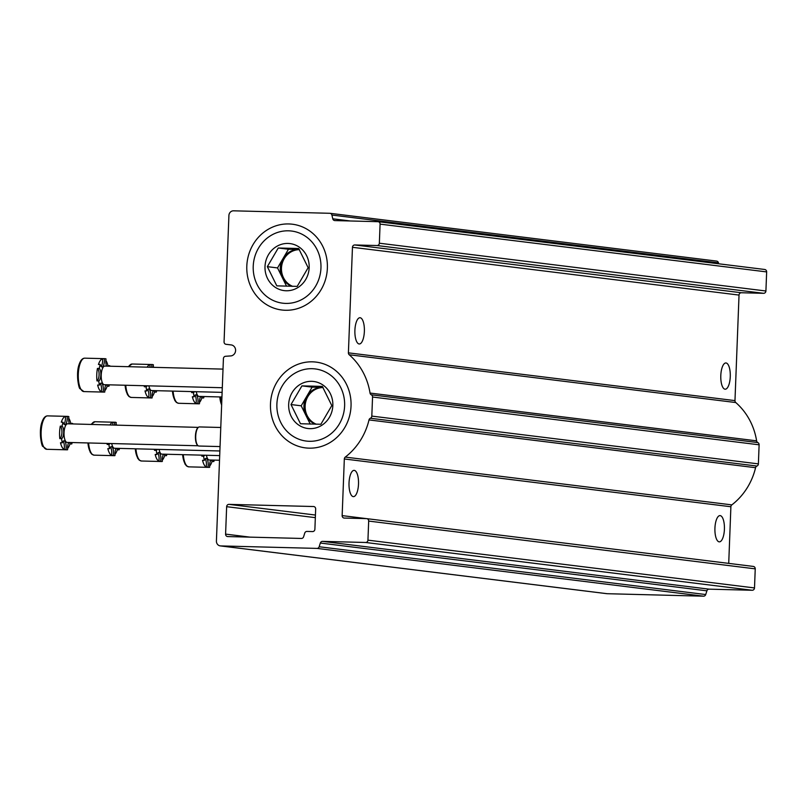 <?xml version="1.0" encoding="UTF-8"?>
<svg xmlns="http://www.w3.org/2000/svg" width="807" height="807" viewBox="0 0 807 807"><rect width="100%" height="100%" fill="white"/><g stroke="black" fill="none" stroke-linecap="round" stroke-linejoin="round"><path stroke-width="1.21" d="M332.787 218.808A2.391 2.229 97 0 0 334.855 220.583L377.948 221.683A2.391 2.229 97 0 1 380.087 224.124L379.351 243.21A2.391 2.229 97 0 1 377.03 245.53L354.777 244.965A2.391 2.229 97 0 0 352.457 247.295L348.402 352.841A2.391 2.229 97 0 0 349.209 354.757A64.479 60.071 97 0 1 370.04 393.059A2.391 2.229 97 0 0 371.281 394.794A2.391 2.229 97 0 1 372.552 397.024L371.815 416.099A2.391 2.229 97 0 1 370.383 418.258A2.391 2.229 97 0 0 369.011 419.922A64.479 60.071 97 0 1 345.275 457.095A2.391 2.229 97 0 0 344.327 458.971L342.148 515.612A2.391 2.229 97 0 0 344.286 518.064L366.539 518.629A2.391 2.229 97 0 1 368.678 521.07L367.942 540.155A2.391 2.229 97 0 1 365.621 542.475L322.528 541.376A2.391 2.229 97 0 0 320.329 543.04A578.901 539.348 97 0 1 319.158 546.753A2.391 2.229 97 0 1 316.959 548.397L220.684 545.925A4.771 4.449 97 0 1 216.417 541.043L223.418 358.601A2.391 2.229 97 0 1 225.546 356.28L231.105 355.897A5.558 5.175 97 0 0 231.528 344.962L226 344.296A2.391 2.229 97 0 1 224.064 341.875L228.916 215.479A4.771 4.449 97 0 1 233.556 210.819L329.831 213.29A2.391 2.229 97 0 1 331.899 215.045A578.901 539.348 97 0 1 332.787 218.808L350.319 220.977M716.394 261.075A2.391 2.229 97 0 1 718.462 262.83A578.901 539.348 97 0 1 718.694 263.788M764.511 269.467A2.391 2.229 97 0 1 766.65 271.909L765.914 290.994A2.391 2.229 97 0 1 763.604 293.314L741.34 292.749A2.391 2.229 97 0 0 739.03 295.08L734.975 400.615A2.391 2.229 97 0 0 735.772 402.542A64.479 60.071 97 0 1 756.613 440.844A2.391 2.229 97 0 0 757.844 442.579A2.391 2.229 97 0 1 759.115 444.808L758.388 463.884A2.391 2.229 97 0 1 756.946 466.043A2.391 2.229 97 0 0 755.574 467.707A64.479 60.071 97 0 1 731.838 504.879A2.391 2.229 97 0 0 730.89 506.746L728.721 563.387M354.898 330.275A13.134 4.751 91.5 0 0 359.125 343.974A13.134 4.751 91.5 0 0 359.297 343.984A13.134 4.751 91.5 0 0 364.381 330.981A13.134 4.751 91.5 0 0 359.962 317.726A13.134 4.751 91.5 0 0 354.898 330.275M720.802 375.497A13.134 4.751 91.5 0 0 725.029 389.206A13.134 4.751 91.5 0 0 725.2 389.216A13.134 4.751 91.5 0 0 730.285 376.203A13.134 4.751 91.5 0 0 725.866 362.958A13.134 4.751 91.5 0 0 720.802 375.497M714.931 528.141A13.134 4.751 91.5 0 0 719.168 541.85A13.134 4.751 91.5 0 0 719.33 541.86A13.134 4.751 91.5 0 0 724.424 528.857A13.134 4.751 91.5 0 0 720.005 515.602A13.134 4.751 91.5 0 0 714.931 528.141M349.028 482.919A13.134 4.751 91.5 0 0 353.264 496.618A13.134 4.751 91.5 0 0 353.426 496.628A13.134 4.751 91.5 0 0 358.52 483.625A13.134 4.751 91.5 0 0 354.102 470.37A13.134 4.751 91.5 0 0 349.028 482.919M753.113 566.413A2.391 2.229 97 0 1 755.241 568.854L754.505 587.94A2.391 2.229 97 0 1 752.195 590.26L709.101 589.16A2.391 2.229 97 0 0 706.892 590.825A578.901 539.348 97 0 1 705.721 594.537A2.391 2.229 97 0 1 703.522 596.181L607.247 593.71A4.771 4.449 97 0 1 606.844 593.68L220.281 545.895M226 344.296L231.72 345.003L226 344.296M228.966 504.365L313.54 506.524A2.391 2.229 97 0 1 315.668 508.965L314.891 529.241A2.391 2.229 97 0 1 312.571 531.571L306.963 531.43A2.391 2.229 97 0 0 304.753 533.104A554.056 516.208 97 0 1 303.603 536.786A2.391 2.229 97 0 1 301.404 538.451L227.725 536.564A2.391 2.229 97 0 1 225.587 534.113L226.646 506.685A2.391 2.229 97 0 1 228.966 504.365L315.436 515.048M285.436 310.271A43.215 40.269 97 0 1 253.035 244.632A43.215 40.269 97 0 1 322.8 246.417A43.215 40.269 97 0 1 285.436 310.271M309.101 448.157A43.215 40.269 97 0 1 276.7 382.518A43.215 40.269 97 0 1 346.465 384.303A43.215 40.269 97 0 1 309.101 448.157M191.582 391.577A16.715 6.053 91.5 0 0 191.673 392.606A6.365 2.3 -88.5 0 0 192.631 391.607M194.971 395.289A6.365 2.3 -88.5 0 1 196.02 403.48A16.715 6.053 91.5 0 1 192.359 396.751L194.144 396.802A16.715 6.053 -88.5 0 1 193.458 392.656L191.673 392.606M201.296 396.469A6.365 2.3 -88.5 0 1 201.851 397.932A16.715 6.053 91.5 0 1 199.43 402.542M204.06 396.54A16.715 6.053 -88.5 0 1 203.636 397.972L201.851 397.932M200.691 396.449A6.365 2.3 -88.5 0 0 199.49 403.732A16.715 6.053 -88.5 0 1 198.855 403.813A16.715 6.053 -88.5 0 1 197.806 403.53L196.02 403.48M194.416 391.657A6.365 2.3 -88.5 0 1 193.458 392.656M194.144 396.802A6.365 2.3 -88.5 0 1 195.879 394.825A6.365 2.3 -88.5 0 1 197.806 403.53M203.071 396.509A6.365 2.3 -88.5 0 1 203.636 397.972M221.945 396.994L199.047 396.408A9.311 3.369 -88.5 0 1 198.925 396.398A9.311 3.369 -88.5 0 1 196.252 391.698M132.318 364.028A16.715 6.053 91.5 0 0 132.106 364.018L152.362 364.532A16.715 6.053 -88.5 0 0 151.726 364.613L149.941 364.562A6.365 2.3 -88.5 0 1 149.951 367.235M149.941 364.562A16.715 6.053 91.5 0 0 147.177 367.165M144.221 385.726A16.715 6.053 91.5 0 0 144.322 386.755A6.365 2.3 -88.5 0 0 145.28 385.756M147.62 389.438A6.365 2.3 -88.5 0 1 148.67 397.629A16.715 6.053 91.5 0 1 145.008 390.901L146.793 390.951A16.715 6.053 -88.5 0 1 146.097 386.795L144.322 386.755M153.935 390.618A6.365 2.3 -88.5 0 1 154.5 392.081A16.715 6.053 91.5 0 1 152.079 396.691M153.834 367.336A16.715 6.053 91.5 0 0 153.229 366.317M152.362 364.532A16.715 6.053 -88.5 0 1 152.573 364.552A16.715 6.053 -88.5 0 1 153.411 364.814A6.365 2.3 -88.5 0 0 153.189 367.326M156.709 390.689A16.715 6.053 -88.5 0 1 156.286 392.121L154.5 392.081M153.34 390.598A6.365 2.3 -88.5 0 0 152.14 397.881A16.715 6.053 -88.5 0 1 151.504 397.962A16.715 6.053 -88.5 0 1 150.455 397.68L148.67 397.629M151.726 364.613A6.365 2.3 -88.5 0 1 151.736 367.286M147.066 385.796A6.365 2.3 -88.5 0 1 146.097 386.795M146.793 390.951A6.365 2.3 -88.5 0 1 148.528 388.964A6.365 2.3 -88.5 0 1 150.455 397.68M155.721 390.659A6.365 2.3 -88.5 0 1 156.286 392.121M222.127 392.363L151.696 390.558A9.311 3.369 -88.5 0 1 151.575 390.548A9.311 3.369 -88.5 0 1 148.902 385.847M84.967 358.177A16.715 6.053 91.5 0 0 84.755 358.167L105.011 358.681A16.715 6.053 -88.5 0 0 104.375 358.762L102.59 358.712A6.365 2.3 -88.5 0 1 101.077 366.408M102.59 358.712A16.715 6.053 91.5 0 0 98.444 364.471L100.229 364.522A16.715 6.053 -88.5 0 0 99.231 368.456L97.445 368.416A16.715 6.053 91.5 0 0 96.971 380.904A6.365 2.3 -88.5 0 0 99.069 374.892A6.365 2.3 -88.5 0 0 97.445 368.416M100.27 383.587A6.365 2.3 -88.5 0 1 101.319 391.778A16.715 6.053 91.5 0 1 97.657 385.05L99.432 385.09A16.715 6.053 -88.5 0 1 98.747 380.944L96.971 380.904M106.585 384.757A6.365 2.3 -88.5 0 1 107.149 386.22A16.715 6.053 91.5 0 1 104.728 390.83M109.833 366.217A16.715 6.053 -88.5 0 0 109.722 365.692L107.936 365.652A6.365 2.3 -88.5 0 1 107.734 366.156M107.936 365.652A16.715 6.053 91.5 0 0 105.878 360.467M105.011 358.681A16.715 6.053 -88.5 0 1 105.223 358.701A16.715 6.053 -88.5 0 1 106.06 358.964A6.365 2.3 -88.5 0 0 106.534 366.126M109.359 384.838A16.715 6.053 -88.5 0 1 108.925 386.271L107.149 386.22M105.979 384.747A6.365 2.3 -88.5 0 0 104.789 392.031A16.715 6.053 -88.5 0 1 104.153 392.101A16.715 6.053 -88.5 0 1 103.104 391.819L101.319 391.778M104.375 358.762A6.365 2.3 -88.5 0 1 101.954 366.933A6.365 2.3 -88.5 0 1 100.229 364.522M99.231 368.456A6.365 2.3 -88.5 0 1 100.845 374.932A6.365 2.3 -88.5 0 1 98.747 380.944M99.432 385.09A6.365 2.3 -88.5 0 1 101.168 383.113A6.365 2.3 -88.5 0 1 103.104 391.819M108.37 384.808A6.365 2.3 -88.5 0 1 108.925 386.271M109.722 365.692A6.365 2.3 -88.5 0 1 109.51 366.207M222.298 387.723L104.335 384.707A9.311 3.369 -88.5 0 1 104.224 384.697A9.311 3.369 -88.5 0 1 101.218 375.144A9.311 3.369 -88.5 0 1 104.819 366.085A9.311 3.369 -88.5 0 1 104.94 366.096M201.77 455.148A16.715 6.053 91.5 0 0 201.861 456.177A6.365 2.3 -88.5 0 0 202.819 455.178M205.16 458.86A6.365 2.3 -88.5 0 1 206.209 467.051A16.715 6.053 91.5 0 1 202.547 460.323L204.332 460.363A16.715 6.053 -88.5 0 1 203.636 456.217L201.861 456.177M211.474 460.03A6.365 2.3 -88.5 0 1 212.039 461.493A16.715 6.053 91.5 0 1 209.618 466.103M214.248 460.111A16.715 6.053 -88.5 0 1 213.825 461.543L212.039 461.493M210.879 460.02A6.365 2.3 -88.5 0 0 209.679 467.303A16.715 6.053 -88.5 0 1 209.043 467.374A16.715 6.053 -88.5 0 1 207.994 467.092L206.209 467.051M204.605 455.219A6.365 2.3 -88.5 0 1 203.636 456.217M204.332 460.363A6.365 2.3 -88.5 0 1 206.067 458.386A6.365 2.3 -88.5 0 1 207.994 467.092M213.26 460.081A6.365 2.3 -88.5 0 1 213.825 461.543M219.514 460.242L209.235 459.98A9.311 3.369 -88.5 0 1 209.114 459.97A9.311 3.369 -88.5 0 1 206.441 455.269M154.409 449.297A16.715 6.053 91.5 0 0 154.51 450.316A6.365 2.3 -88.5 0 0 155.469 449.317M157.809 453.009A6.365 2.3 -88.5 0 1 158.858 461.2A16.715 6.053 91.5 0 1 155.196 454.472L156.972 454.512A16.715 6.053 -88.5 0 1 156.286 450.367L154.51 450.316M164.124 454.18A6.365 2.3 -88.5 0 1 164.689 455.642A16.715 6.053 91.5 0 1 162.268 460.252M166.898 454.25A16.715 6.053 -88.5 0 1 166.474 455.693L164.689 455.642M163.528 454.17A6.365 2.3 -88.5 0 0 162.328 461.453A16.715 6.053 -88.5 0 1 161.693 461.523A16.715 6.053 -88.5 0 1 160.643 461.241L158.858 461.2M157.254 449.368A6.365 2.3 -88.5 0 1 156.286 450.367M156.972 454.512A6.365 2.3 -88.5 0 1 158.717 452.535A6.365 2.3 -88.5 0 1 160.643 461.241M165.909 454.23A6.365 2.3 -88.5 0 1 166.474 455.693M219.696 455.602L161.884 454.129A9.311 3.369 -88.5 0 1 161.763 454.119A9.311 3.369 -88.5 0 1 159.09 449.408M95.155 421.748A16.715 6.053 91.5 0 0 94.944 421.728L115.189 422.253A16.715 6.053 -88.5 0 0 114.554 422.323L112.778 422.283A6.365 2.3 -88.5 0 1 112.788 424.956M112.778 422.283A16.715 6.053 91.5 0 0 110.014 424.885M107.059 443.436A16.715 6.053 91.5 0 0 107.16 444.465A6.365 2.3 -88.5 0 0 108.118 443.467M110.458 447.149A6.365 2.3 -88.5 0 1 111.507 455.34A16.715 6.053 91.5 0 1 107.845 448.611L109.621 448.662A16.715 6.053 -88.5 0 1 108.935 444.516L107.16 444.465M116.773 448.329A6.365 2.3 -88.5 0 1 117.338 449.792A16.715 6.053 91.5 0 1 114.917 454.402M116.672 425.057A16.715 6.053 91.5 0 0 116.067 424.028M115.189 422.253A16.715 6.053 -88.5 0 1 115.411 422.263A16.715 6.053 -88.5 0 1 116.248 422.535A6.365 2.3 -88.5 0 0 116.026 425.037M119.547 448.399A16.715 6.053 -88.5 0 1 119.113 449.832L117.338 449.792M116.168 448.309A6.365 2.3 -88.5 0 0 114.977 455.592A16.715 6.053 -88.5 0 1 114.342 455.673A16.715 6.053 -88.5 0 1 113.293 455.39L111.507 455.34M114.554 422.323A6.365 2.3 -88.5 0 1 114.574 424.996M109.903 443.517A6.365 2.3 -88.5 0 1 108.935 444.516M109.621 448.662A6.365 2.3 -88.5 0 1 111.356 446.685A6.365 2.3 -88.5 0 1 113.293 455.39M118.558 448.379A6.365 2.3 -88.5 0 1 119.113 449.832M219.877 450.972L114.523 448.268A9.311 3.369 -88.5 0 1 114.412 448.258A9.311 3.369 -88.5 0 1 111.729 443.557M47.805 415.898A16.715 6.053 91.5 0 0 47.593 415.877L67.838 416.392A16.715 6.053 -88.5 0 0 67.203 416.473L65.428 416.422A6.365 2.3 -88.5 0 1 63.914 424.129M65.428 416.422A16.715 6.053 91.5 0 0 61.282 422.182L63.067 422.232A16.715 6.053 -88.5 0 0 62.068 426.177L60.283 426.126A16.715 6.053 91.5 0 0 59.799 438.615A6.365 2.3 -88.5 0 0 61.907 432.602A6.365 2.3 -88.5 0 0 60.283 426.126M63.107 441.298A6.365 2.3 -88.5 0 1 64.157 449.489A16.715 6.053 91.5 0 1 60.495 442.761L62.27 442.811A16.715 6.053 -88.5 0 1 61.584 438.665L59.799 438.615M69.422 442.478A6.365 2.3 -88.5 0 1 69.987 443.941A16.715 6.053 91.5 0 1 67.566 448.551M72.67 423.927A16.715 6.053 -88.5 0 0 72.559 423.403L70.774 423.362A6.365 2.3 -88.5 0 1 70.562 423.867M70.774 423.362A16.715 6.053 91.5 0 0 68.716 418.177M67.838 416.392A16.715 6.053 -88.5 0 1 68.05 416.412A16.715 6.053 -88.5 0 1 68.888 416.684A6.365 2.3 -88.5 0 0 69.372 423.836M72.196 442.549A16.715 6.053 -88.5 0 1 71.762 443.981L69.987 443.941M68.817 442.458A6.365 2.3 -88.5 0 0 67.617 449.741A16.715 6.053 -88.5 0 1 66.981 449.822A16.715 6.053 -88.5 0 1 65.932 449.539L64.157 449.489M67.203 416.473A6.365 2.3 -88.5 0 1 64.792 424.643A6.365 2.3 -88.5 0 1 63.067 422.232M62.068 426.177A6.365 2.3 -88.5 0 1 63.682 432.643A6.365 2.3 -88.5 0 1 61.584 438.665M62.27 442.811A6.365 2.3 -88.5 0 1 64.005 440.824A6.365 2.3 -88.5 0 1 65.932 449.539M71.198 442.518A6.365 2.3 -88.5 0 1 71.762 443.981M72.559 423.403A6.365 2.3 -88.5 0 1 72.348 423.917M199.541 426.943A9.553 3.46 91.5 0 0 199.42 426.933A9.553 3.46 91.5 0 0 198.643 427.155A9.553 3.46 91.5 0 0 195.718 436.395A9.553 3.46 91.5 0 0 198.159 445.767L67.173 442.418A9.311 3.369 -88.5 0 1 67.052 442.407A9.311 3.369 -88.5 0 1 64.046 432.855A9.311 3.369 -88.5 0 1 67.657 423.796A9.311 3.369 -88.5 0 1 67.768 423.806M198.451 427.286A9.311 3.369 91.5 0 0 198.27 427.377A9.311 3.369 91.5 0 0 195.425 436.385A9.311 3.369 91.5 0 0 197.806 445.525L198.159 445.767A9.553 3.46 91.5 0 0 198.925 446.029L220.039 446.574M331.808 405.588L320.883 424.26L300.476 423.746L291.004 404.549L301.929 385.877L322.336 386.402L331.808 405.588M332.837 405.558A23.696 22.082 97 0 1 298.923 425.198A23.696 22.082 97 0 1 300.497 384.213A23.696 22.082 97 0 1 332.837 405.558M344.619 405.86A36.345 33.854 97 0 1 292.608 435.992A36.345 33.854 97 0 1 295.029 373.127A36.345 33.854 97 0 1 344.619 405.86M301.929 385.877L312.127 387.138L301.203 405.81L310.221 424.089M323.022 387.41L312.127 387.138M291.004 404.549L301.203 405.81M323.032 387.431A18.954 17.663 -83 0 0 322.326 387.4A18.954 17.663 -83 0 0 306.67 396.469A18.954 17.663 -83 0 0 305.934 415.403A18.954 17.663 -83 0 0 315.497 424.21M316.354 424.23A18.954 17.663 97 0 1 305.137 406.022A18.954 17.663 97 0 1 323.103 387.542M308.143 267.712L297.208 286.374L276.811 285.86L267.339 266.663L278.264 247.991L298.671 248.516L308.143 267.712M309.172 267.672A23.696 22.082 97 0 1 275.258 287.312A23.696 22.082 97 0 1 276.831 246.327A23.696 22.082 97 0 1 309.172 267.672M320.954 267.974A36.345 33.854 97 0 1 268.943 298.106A36.345 33.854 97 0 1 271.364 235.24A36.345 33.854 97 0 1 320.954 267.974M278.264 247.991L288.462 249.252L277.537 267.924L286.556 286.203M299.357 249.534L288.462 249.252M267.339 266.663L277.537 267.924M299.367 249.545A18.954 17.663 -83 0 0 298.661 249.514A18.954 17.663 -83 0 0 283.005 258.583A18.954 17.663 -83 0 0 282.268 277.517A18.954 17.663 -83 0 0 291.831 286.324M292.689 286.344A18.954 17.663 97 0 1 281.472 268.146A18.954 17.663 97 0 1 299.437 249.656M331.899 215.045L718.462 262.83M380.087 224.124L766.65 271.909M379.351 243.21L765.914 290.994M377.03 245.53L763.604 293.314M354.777 244.965L741.34 292.749M352.457 247.295L739.03 295.08M348.402 352.841L734.975 400.615M349.209 354.757L735.772 402.542M370.04 393.059L756.613 440.844M371.281 394.794L757.844 442.579M372.552 397.024L759.115 444.808M371.815 416.099L758.388 463.884M370.383 418.258L756.946 466.043M369.011 419.922L755.574 467.707M345.275 457.095L731.838 504.879M344.327 458.971L730.89 506.746M342.148 515.612L366.519 518.629M368.678 521.07L755.241 568.854M367.942 540.155L754.505 587.94M365.621 542.475L752.195 590.26M322.528 541.376L709.101 589.16M320.329 543.04L706.892 590.825M319.158 546.753L705.721 594.537M316.959 548.397L703.522 596.181M220.684 545.925L607.247 593.71M226.646 506.685L315.335 517.65M225.587 534.113L249.958 537.129M219.797 396.943A15.525 5.619 91.5 0 0 221.643 404.872M220.452 396.963A16.715 6.053 91.5 0 0 221.683 403.772M172.446 391.092A15.525 5.619 91.5 0 0 175.835 401.291M173.101 391.102A16.715 6.053 91.5 0 0 178.599 403.288L198.855 403.813M129.241 365.874A15.525 5.619 91.5 0 0 128.464 366.691M125.095 385.232A15.525 5.619 91.5 0 0 128.474 395.44M128.142 366.681L132.106 364.018A16.715 6.053 91.5 0 0 128.706 366.691M125.751 385.252A16.715 6.053 91.5 0 0 131.248 397.437L151.504 397.962M81.88 360.023A15.525 5.619 91.5 0 0 77.593 374.7A15.525 5.619 91.5 0 0 81.124 389.589M83.898 391.587L80.064 388.702C78.975 389.468 75.535 373.631 79.227 364.189C80.609 360.225 82.445 358.217 84.755 358.167A16.715 6.053 91.5 0 0 78.279 374.72A16.715 6.053 91.5 0 0 83.898 391.587L104.153 392.101M182.634 454.654A15.525 5.619 91.5 0 0 186.024 464.862M183.29 454.674A16.715 6.053 91.5 0 0 188.788 466.86L209.043 467.374M135.283 448.803A15.525 5.619 91.5 0 0 138.663 459.012M135.939 448.823A16.715 6.053 91.5 0 0 141.437 461.009L161.693 461.523M92.069 423.584A15.525 5.619 91.5 0 0 91.292 424.401M87.923 442.952A15.525 5.619 91.5 0 0 91.312 453.151M90.969 424.391L94.944 421.728A16.715 6.053 91.5 0 0 91.544 424.411M88.588 442.962A16.715 6.053 91.5 0 0 94.086 455.158L114.342 455.673M44.718 417.733A15.525 5.619 91.5 0 0 40.431 432.421A15.525 5.619 91.5 0 0 43.961 447.3M46.735 449.297L42.892 446.412C41.813 447.179 38.373 431.352 42.055 421.9C43.437 417.935 45.283 415.928 47.593 415.877A16.715 6.053 91.5 0 0 41.117 432.431A16.715 6.053 91.5 0 0 46.735 449.297L66.981 449.822M330.033 213.3L716.596 261.085M378.15 221.693L764.713 269.477M366.741 518.649L753.314 566.423M219.706 396.943L221.632 405.296M172.355 391.082L174.766 400.413L176.4 402.431L178.599 403.288M125.004 385.232L127.415 394.552L129.049 396.58L131.248 397.437M104.819 366.085L223.014 369.112M182.543 454.654L184.954 463.975L186.588 466.002L188.788 466.86M135.193 448.803L137.604 458.124L139.238 460.141L141.437 461.009M87.842 442.952L90.253 452.273L91.887 454.291L94.086 455.158M199.42 426.933L220.775 427.478M198.27 427.377L67.657 423.796"/></g></svg>
